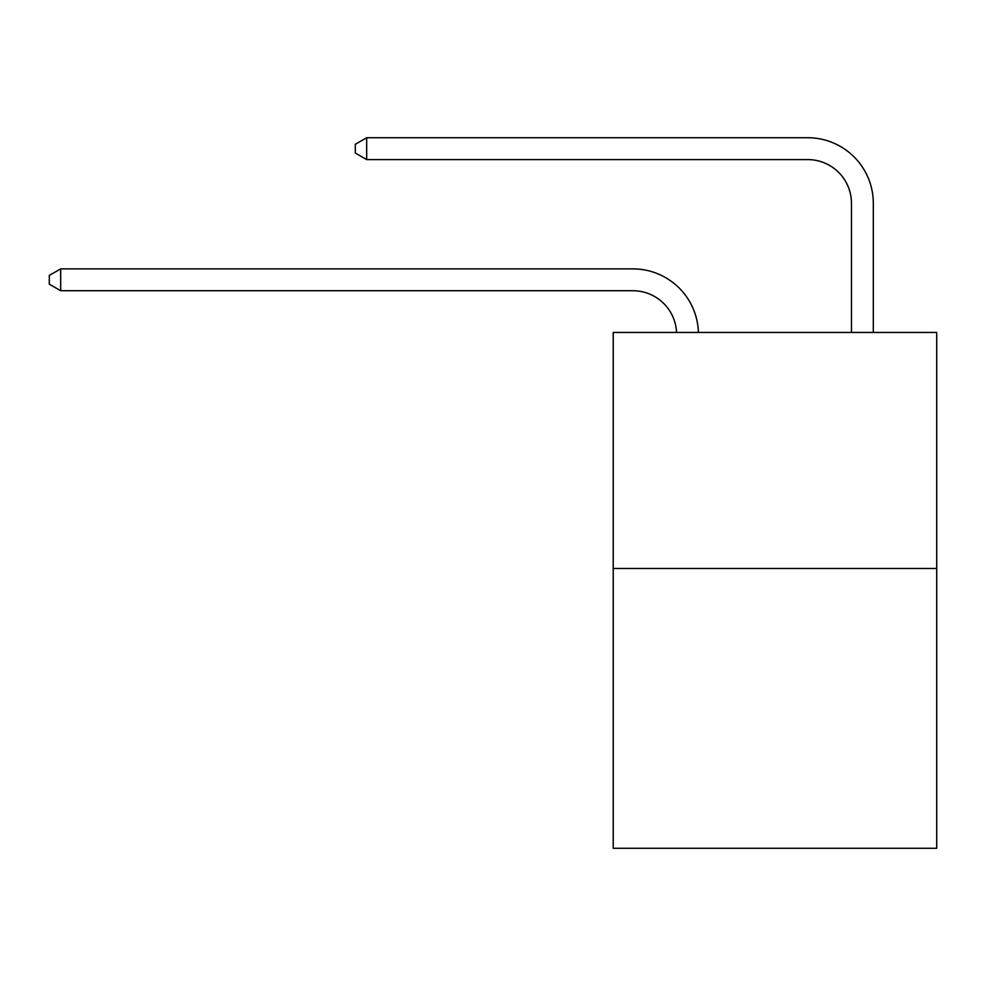 <?xml version="1.0" encoding="UTF-8"?>
<svg xmlns="http://www.w3.org/2000/svg" width="986" height="986" viewBox="0 0 986 986"><rect width="100%" height="100%" fill="white"/><g stroke="black" fill="none" stroke-linecap="round" stroke-linejoin="round"><path stroke-width="1.48" d="M936.7 568.491L936.7 332.442L613.218 332.442L613.218 848.268L936.7 848.268L936.7 568.491L613.218 568.491M676.556 332.442A43.717 43.717 0 0 0 632.889 290.734A43.717 43.717 0 0 1 676.556 332.442A43.717 43.717 0 0 0 632.889 290.734A43.717 43.717 0 0 1 676.556 332.442A43.717 43.717 0 0 0 632.889 290.734A43.717 43.717 0 0 1 676.556 332.442A43.717 43.717 0 0 0 632.889 290.734L60.664 290.734L49.3 284.178L49.3 275.439L60.664 268.882L632.889 268.882A65.569 65.569 0 0 1 698.421 332.442M851.46 332.442L851.46 203.301A43.717 43.717 0 0 0 807.744 159.596L366.669 159.596L355.305 153.04L355.305 144.289L366.669 137.732L807.744 137.732A65.569 65.569 0 0 1 873.313 203.301L873.313 332.442M60.664 268.882L632.889 268.882L60.664 268.882L632.889 268.882L60.664 268.882L632.889 268.882L60.664 268.882L60.664 290.734M851.46 203.301A43.717 43.717 0 0 0 807.744 159.596A43.717 43.717 0 0 1 851.46 203.301A43.717 43.717 0 0 0 807.744 159.596A43.717 43.717 0 0 1 851.46 203.301A43.717 43.717 0 0 0 807.744 159.596A43.717 43.717 0 0 1 851.46 203.301M366.669 137.732L807.744 137.732L366.669 137.732L807.744 137.732L366.669 137.732L807.744 137.732L366.669 137.732L366.669 159.596"/></g></svg>
